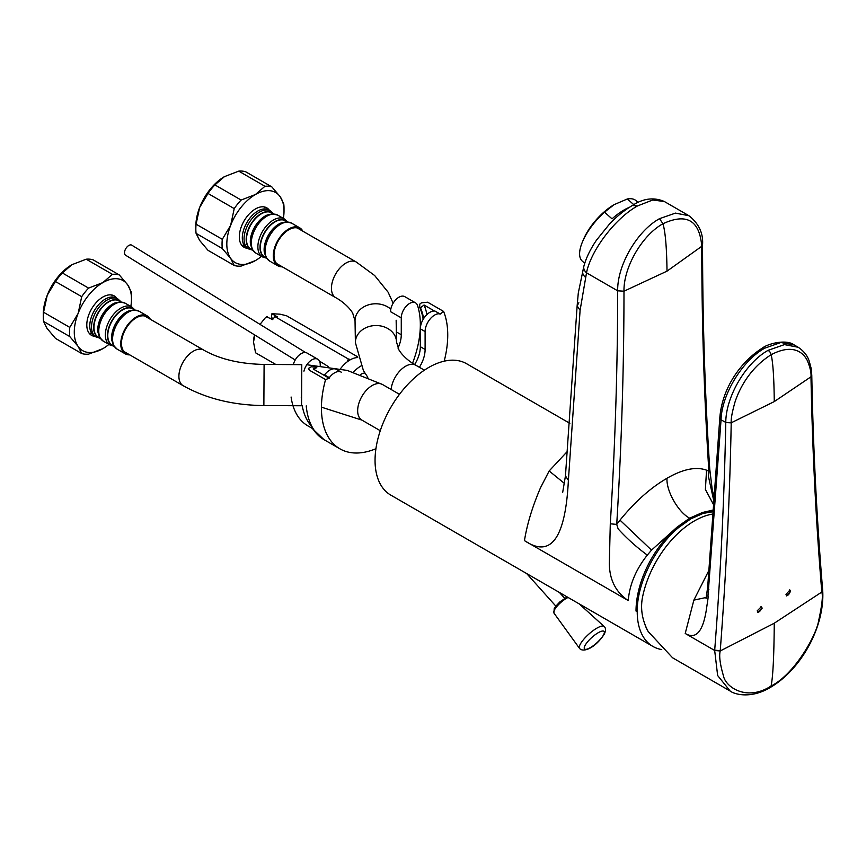 <?xml version="1.0" encoding="UTF-8"?>
<svg xmlns="http://www.w3.org/2000/svg" width="866" height="866" viewBox="0 0 866 866"><rect width="100%" height="100%" fill="white"/><g stroke="black" fill="none" stroke-linecap="round" stroke-linejoin="round"><path stroke-width="1.3" d="M661.732 649.576A75.84 43.787 -60 0 1 652.932 646.447A75.84 43.787 -60 0 1 637.224 611.732C636.802 584.052 654.837 547.29 678.468 527.675L690.841 518.853L689.682 518.171L677.255 526.993L651.513 550.126L647.303 555.106C635.893 569.525 629.539 584.68 628.251 600.571L525.316 541.142C551.133 558.083 565.498 537.829 568.388 480.349L580.09 310.353L586.509 272.822A10.111 7.144 -165 0 1 583.89 266.111A10.111 7.144 -165 0 1 583.9 266.089A10.111 7.144 -165 0 1 583.944 265.916M567.62 451.132L549.163 470.963L540.546 487.677C532.471 506.48 527.102 524.136 524.45 540.644L525.316 541.142M652.932 646.447L390.761 495.092A75.84 43.787 -60 0 1 379.135 434.321A75.84 43.787 -60 0 1 428.681 367.487A75.84 43.787 120 0 1 466.601 363.731L569.86 423.344M714.407 506.242L705.389 489.485L706.548 470.173C696.091 466.395 682.906 469.091 667.015 478.259C666.03 490.686 678.262 512.369 689.682 518.171L702.055 512.683L714.147 509.749M714.017 511.557L703.224 513.376L690.841 518.853M667.015 478.259C650.723 487.677 635.049 501.63 619.991 520.141L651.513 550.126M619.991 520.141L616.722 524.395L618.151 528.899C626.811 538.435 636.532 547.171 647.303 555.106M714.547 504.25L708.496 476.733L708.875 471.191C704.166 397.7 701.796 322.737 701.763 246.301L667.015 271.145C666.723 247.849 665.38 232.045 662.966 223.731C641.966 235.314 623.455 267.551 623.985 291.203C623.953 367.682 621.528 445.405 616.722 524.395L610.292 523.8L609.318 563.69C609.567 579.993 615.878 592.29 628.251 600.571M659.513 218.676L675.48 213.112L688.935 215.721C698.808 223.547 703.354 233.214 702.564 244.71L701.763 246.301C699.598 220.31 686.662 212.787 662.966 223.731L659.513 218.676C637.127 230.984 617.166 265.353 617.675 290.814C617.631 367.206 615.163 444.875 610.292 523.8M667.015 271.145L623.985 291.203L617.675 290.814L586.509 272.822C590.904 250.285 615.325 218.232 637.473 205.956L652.737 200.003L664.384 201.54M580.09 310.353L577.135 305.871L578.845 302.743M585.34 277.185A10.111 7.134 -164.9 0 1 582.721 270.473A10.111 7.134 -164.9 0 1 582.721 270.452A10.111 7.134 -164.9 0 1 582.786 270.224M568.388 480.349L565.455 475.889L577.135 305.871L578.293 292.989L583.9 266.111M549.163 470.963L564.535 483.499M706.548 470.173L708.875 471.191L709.763 469.231M720.22 650.961L774.258 623.217C774.02 656.406 772.948 677.353 771.054 686.056C746.914 701.752 725.502 687.117 723.467 675.881C720.047 664.287 718.964 655.973 720.22 650.961L714.677 650.474L717.643 675.523L730.168 691.046L672.601 657.803L648.179 631.552C641.923 619.699 640.126 607.791 642.81 595.83A75.84 43.787 -60 0 1 694.424 520.91A75.84 43.787 120 0 1 713.844 513.906M730.168 691.046C733.599 693.893 750.183 699.512 770.21 687.507L771.054 686.056C795.205 673.867 816.562 634.54 818.587 620.954C822.007 605.421 823.079 595.873 821.834 592.301L821.812 592.03C815.978 521.733 812.373 449.984 810.977 376.807L774.258 401.597C774.042 378.301 773.013 362.67 771.173 354.703C794.945 342.232 804.362 354.67 807.285 360.483C810.121 367.314 811.355 372.737 810.977 376.753L811.778 375.216L811.139 368.331L809.147 360.873C808.736 359.931 806.928 353.09 798.203 347.277L784.455 344.603L768.261 350.265L770.361 352.462L771.173 354.703C747.336 369.717 737.886 393.056 734.942 402.257C732.095 412.368 730.85 419.209 731.229 422.792L731.218 422.857C729.8 497.658 726.141 573.595 720.241 650.669L714.699 650.171A3876.075 2237.863 -60 0 1 714.677 650.474L685.212 633.468L693.872 600.116L709.276 569.676M821.834 592.301L822.678 590.363M770.21 687.507C801.927 669.061 824.919 625.717 822.7 590.493L821.812 592.03L774.258 623.217M785.992 594.422L789.911 590.038L790.571 591.565L786.653 595.949L785.992 594.422M762.156 608.181L757.934 612.392L757.209 610.822L761.43 606.622L762.156 608.181M731.218 422.857L725.773 422.543C724.333 497.29 720.642 573.162 714.699 650.171M685.212 633.468C696.535 640.147 703.798 630.729 707.002 605.193C708.94 593.838 707.609 596.988 708.128 594.13L721.042 419.826L719.808 417.953L707.641 587.581M706.277 597.464L693.872 600.116M708.875 589.465L707.641 587.624L706.017 598.417L706.786 596.49M794.317 345.036C786.241 338.693 767.319 343.964 762.535 347.98L764.689 348.197L780.829 342.514L794.306 345.025L798.192 347.266M764.689 348.197C742.378 360.494 721.703 394.485 721.042 419.826L725.784 422.402C725.805 396.682 745.951 362.464 768.261 350.265M774.258 401.597L731.229 422.792L725.784 422.402M757.653 612.165A3.367 1.949 120 0 0 760.11 610.909A3.367 1.949 120 0 0 761.387 607.737A3.367 1.949 120 0 0 761.019 606.471M786.339 595.667A3.367 1.949 120 0 0 788.764 594.347A3.367 1.949 120 0 0 789.987 591.229A3.367 1.949 120 0 0 789.576 589.919M584.723 263.286L582.309 261.142A40.442 16.508 -48.4 0 1 582.602 241.538L583.706 238.951A36.231 14.787 -48.4 0 1 614.113 204.657L627.352 198.964L633.804 204.679M582.602 241.538A40.442 16.508 -48.4 0 1 604.5 212.159L614.113 204.657M629.333 207.331A40.442 16.508 -48.4 0 0 624.094 209.951A40.442 16.508 -48.4 0 0 612.045 218.849L604.5 212.159M638.112 202.525L635.98 200.62A40.442 16.508 131.6 0 0 627.352 198.964M280.368 265.7A20.892 12.07 120 0 1 278.332 264.909A20.892 12.07 120 0 1 274.002 255.351A20.892 12.07 -60 0 1 283.128 234.318A20.892 12.07 -60 0 1 299.225 228.721A20.892 12.07 -60 0 1 300.924 230.085M252.591 250.058L250.815 249.029A20.892 12.07 120 0 1 246.485 239.46A20.892 12.07 -60 0 1 255.611 218.427A20.892 12.07 -60 0 1 271.707 212.83L273.494 213.859M267.139 215.039A20.892 12.07 -60 0 0 267.053 215.082A20.892 12.07 -60 0 0 250.296 241.657A20.892 12.07 120 0 0 250.436 243.866A20.892 12.07 120 0 0 250.447 243.963M266.414 258.036L264.639 257.007A20.892 12.07 120 0 1 260.309 247.438A20.892 12.07 -60 0 1 269.434 226.416A20.892 12.07 -60 0 1 285.531 220.808L287.317 221.837M280.963 223.017A20.892 12.07 -60 0 0 280.876 223.06A20.892 12.07 -60 0 0 264.119 249.646A20.892 12.07 120 0 0 264.249 251.854A20.892 12.07 120 0 0 264.271 251.952M282.284 266.804A21.91 12.644 120 0 1 277.824 265.786A21.91 12.644 120 0 1 273.288 255.762A21.91 12.644 -60 0 1 282.857 233.712A21.91 12.644 -60 0 1 299.733 227.845A21.91 12.644 -60 0 1 302.84 231.2M248.596 248.91A21.91 12.644 120 0 1 244.05 238.886A21.91 12.644 -60 0 1 253.619 216.836A21.91 12.644 -60 0 1 270.495 210.968L268.752 209.951A21.91 12.644 120 0 0 251.865 215.829A21.91 12.644 120 0 0 242.307 237.869A21.91 12.644 -60 0 0 246.842 247.903L241.398 244.753L248.596 248.91L252.688 250.187M247.524 248.293A22.754 13.131 120 0 1 244.039 247.254A22.754 13.131 120 0 1 239.33 236.84A22.754 13.131 -60 0 1 249.256 213.945A22.754 13.131 -60 0 1 266.793 207.851A22.754 13.131 -60 0 1 269.434 210.351M264.152 206.909A22.754 13.131 -60 0 1 264.671 207.602M241.906 245.446A22.754 13.131 120 0 0 242.761 245.543M195.835 228.927L195.835 226.178A40.442 23.35 -60 0 1 199.667 207.45L196.084 224.186A43.82 25.298 120 0 0 195.835 228.927A43.82 25.298 120 0 0 196.084 233.376L199.667 240.477L208.002 250.328L234.221 265.461A43.82 25.298 -60 0 0 241.116 266.079L255.416 260.579A40.442 23.35 120 0 0 261.456 256.336M224.435 176.642L224.435 176.642A40.442 23.35 120 0 0 199.667 207.45L208.002 193.475A43.82 25.298 -60 0 1 214.898 184.902L224.435 176.642L238.735 171.132A43.82 25.298 -60 0 1 245.619 171.749L271.837 186.883A43.82 25.298 -60 0 0 264.953 186.277L238.735 171.132M208.002 193.475L234.221 208.609L230.648 225.344L222.302 239.319A43.82 25.298 -60 0 0 222.302 248.52L196.084 233.376M222.302 239.319L196.084 224.186M280.292 196.896L283.756 203.846A43.82 25.298 -60 0 1 284.016 208.284L284.016 211.044A40.442 23.35 120 0 0 280.292 196.896L280.075 196.582A40.442 23.35 120 0 0 255.416 194.525A40.442 23.35 120 0 0 230.648 225.344A40.442 23.35 120 0 0 230.648 258.36A40.442 23.35 120 0 0 255.416 260.579M234.221 208.609A43.82 25.298 -60 0 1 241.116 200.035L214.898 184.902M264.953 186.277L255.416 194.525L241.116 200.035M280.075 196.582L271.837 186.883M222.302 248.52L230.648 258.36L234.221 265.461M283.366 218.394A40.442 23.35 120 0 0 284.016 211.044M127.843 353.761A20.892 12.07 -60 0 1 125.797 352.982A20.892 12.07 -60 0 1 121.467 343.412A20.892 12.07 120 0 1 130.593 322.379A20.892 12.07 120 0 1 146.7 316.783A20.892 12.07 120 0 1 148.4 318.158M100.066 338.119L98.28 337.09A20.892 12.07 -60 0 1 93.95 327.521A20.892 12.07 120 0 1 103.076 306.488A20.892 12.07 120 0 1 119.183 300.892L120.959 301.92M114.615 303.1A20.892 12.07 120 0 0 114.518 303.143A20.892 12.07 120 0 0 97.771 329.73A20.892 12.07 -60 0 0 97.901 331.927L97.923 332.133A21.098 12.178 -60 0 1 97.793 329.903A21.098 12.178 120 0 1 114.702 303.068L119.952 301.888L125.213 303.208A21.91 12.644 120 0 0 108.326 309.075A21.91 12.644 120 0 0 98.767 331.126A21.91 12.644 -60 0 0 103.303 341.161L99.525 337.253L97.923 332.133M113.879 346.097L112.104 345.069A20.892 12.07 -60 0 1 107.774 335.499A20.892 12.07 120 0 1 116.899 314.477A20.892 12.07 120 0 1 133.007 308.87L134.782 309.898M128.439 311.089A20.892 12.07 120 0 0 128.341 311.121A20.892 12.07 120 0 0 111.595 337.708A20.892 12.07 -60 0 0 111.725 339.916L111.746 340.111A21.098 12.178 -60 0 1 111.617 337.881A21.098 12.178 120 0 1 128.525 311.046L133.775 309.876L139.036 311.186A21.91 12.644 120 0 0 122.149 317.064A21.91 12.644 120 0 0 112.591 339.104A21.91 12.644 -60 0 0 117.127 349.139L113.349 345.242L111.746 340.111M129.748 354.865A21.91 12.644 -60 0 1 125.299 353.848A21.91 12.644 -60 0 1 120.753 343.824A21.91 12.644 120 0 1 130.322 321.773A21.91 12.644 120 0 1 147.198 315.906L139.036 311.186M150.316 319.262A21.91 12.644 120 0 0 147.198 315.906M89.772 325.941A21.91 12.644 120 0 0 94.307 335.965L96.061 336.971A21.91 12.644 -60 0 1 91.525 326.947A21.91 12.644 120 0 1 101.084 304.897A21.91 12.644 120 0 1 117.971 299.03L116.217 298.023A21.91 12.644 -60 0 0 99.341 303.89A21.91 12.644 -60 0 0 89.772 325.941M95 336.365A22.754 13.131 -60 0 1 91.504 335.315A22.754 13.131 -60 0 1 86.795 324.902A22.754 13.131 120 0 1 96.721 302.007A22.754 13.131 120 0 1 114.258 295.912A22.754 13.131 120 0 1 116.899 298.413M90.226 333.605A22.754 13.131 -60 0 1 89.371 333.507M112.136 295.663A22.754 13.131 120 0 0 111.627 294.97M130.831 306.456A40.442 23.35 120 0 0 131.48 299.106L131.48 296.356A43.82 25.298 -60 0 0 131.221 291.896L127.648 284.806L119.313 274.955A43.82 25.298 -60 0 0 112.418 274.338L86.199 259.205L71.9 264.704A40.442 23.35 120 0 0 47.24 295.23L43.56 312.247A43.82 25.298 120 0 0 43.3 316.988A43.82 25.298 120 0 0 43.56 321.438L47.024 328.387L55.478 338.39L81.696 353.534A43.82 25.298 -60 0 0 88.581 354.14L102.881 348.641A40.442 23.35 120 0 0 108.932 344.408M43.3 316.988L43.3 314.239A40.442 23.35 -60 0 1 47.024 295.793M86.199 259.205A43.82 25.298 -60 0 1 93.095 259.822L119.313 274.955M112.418 274.338L102.881 282.587L88.581 288.097A43.82 25.298 -60 0 0 81.696 296.67L55.478 281.537L47.24 295.23M55.478 281.537A43.82 25.298 -60 0 1 62.363 272.963L71.9 264.704M69.778 336.571L78.005 346.27A40.442 23.35 120 0 1 78.005 313.687L69.778 327.391A43.82 25.298 -60 0 0 69.778 336.571L43.56 321.438M69.778 327.391L43.56 312.247M88.581 288.097L62.363 272.963M78.005 346.27L78.221 346.584A40.442 23.35 120 0 0 102.881 348.641M78.221 346.584L81.696 353.534M131.48 299.106A40.442 23.35 120 0 0 127.648 284.806A40.442 23.35 120 0 0 102.881 282.587A40.442 23.35 120 0 0 78.221 313.124L81.696 296.67M78.005 313.687L78.221 313.124M305.655 352.57L131.784 245.175A5.9 3.28 121.7 0 0 128.828 245.457A5.9 3.28 121.7 0 0 124.899 250.555A5.9 3.28 121.7 0 0 125.581 255.21L295.209 359.985M645.083 624.884A68.252 39.403 120 0 0 647.649 630.567M419.393 367.281A23.599 13.618 120 0 0 425.109 349.463L425.109 331.581A13.477 7.783 120 0 1 430.099 319.013A13.477 7.783 120 0 1 439.852 313.849A84.262 48.648 -60 0 1 440.015 314.228L443.598 311.424A89.317 51.57 -60 0 1 444.193 361.176M375.931 448.718A89.317 51.57 -60 0 1 339.927 448.837A89.317 51.57 -60 0 1 325.573 379.568L329.167 378.225A84.262 48.648 -60 0 1 329.329 377.652L324.566 374.902A84.262 48.648 -60 0 0 324.404 375.465L329.167 378.225M324.566 374.902A13.477 7.783 120 0 1 336.517 369.436L341.28 372.185A13.477 7.783 120 0 0 329.329 377.652M439.852 313.849L435.078 311.1A13.477 7.783 120 0 0 425.336 316.263A13.477 7.783 120 0 0 420.335 328.82L420.335 346.714L425.109 349.463M324.404 375.465L313.2 369.003L316.794 367.66L316.079 367.249L311.295 366.762L308.361 368.483L309.606 370.345L325.573 379.568M434.461 311.024L424.048 305.005A84.262 48.648 -60 0 1 426.949 314.531M311.944 426.559L312.496 428.713L313.925 429.882A89.317 51.57 -60 0 1 306.239 405.862M424.048 305.005L420.443 307.82L419.729 307.408L419.75 304.15L421.428 302.84L427.631 302.202L443.598 311.424M420.443 307.82A79.207 45.736 -60 0 1 423.669 318.547M419.729 307.408A79.207 45.736 -60 0 1 423.16 319.381M414.63 364.521A23.599 13.618 120 0 0 420.335 346.714M357.723 357.571A24.432 14.105 120 0 0 340.446 368.808M320.236 365.625L320.236 364.651A11.799 6.809 120 0 0 317.8 359.249L307.073 353.057A11.799 6.809 120 0 0 293.314 364.597M291.095 397.018A84.262 48.648 120 0 0 307.895 425.877L312.334 428.432M412.552 363.211A84.262 48.648 120 0 0 417.564 305.557A11.799 6.809 120 0 0 415.518 302.84L404.79 296.648A11.799 6.809 120 0 0 395.697 299.809A11.799 6.809 120 0 0 390.544 311.673L401.272 317.865L401.272 334.741A23.599 13.618 -60 0 1 397.992 348.1M360.559 374.491A14.321 8.27 -60 0 1 364.857 373.008M415.518 302.84A11.799 6.809 120 0 0 406.425 306.001A11.799 6.809 120 0 0 401.272 317.865M301.26 397.072A84.262 48.648 120 0 0 301.465 400.189M302.223 405.775A84.262 48.648 120 0 0 311.933 426.721M317.8 359.249A11.799 6.809 120 0 0 303.944 371.157M360.96 365.993A24.432 14.105 120 0 0 353.49 372.163M357.474 356.716L286.57 315.776L280.064 314.185L271.924 313.719L271.383 317.53L273.331 318.656M260.017 324.382L265.148 317.984A21.91 12.644 -60 0 1 266.62 316.794L272.574 319.597L274.955 316.642L277.337 316.848L271.924 313.719M275.853 364.499L255.578 352.798L253.511 342.038A21.91 12.644 -60 0 1 254.582 334.882M347.483 361.609L348.294 358.979L350.643 359.585M253.511 342.038L254.896 335.088M265.148 317.984L267.15 316.469M274.955 316.642L348.294 358.979M637.224 611.732L636.023 611.039A75.84 43.787 120 0 1 677.255 527.004L678.468 527.675M703.224 513.376L702.055 512.683A75.84 43.787 -60 0 1 714.071 510.853M637.473 205.956L632.429 205.459C643.254 198.379 653.862 197.058 664.254 201.464L688.773 215.623M719.808 418.04L721.042 419.826M810.977 376.807L811.778 375.227M297.19 227.931L356.262 262.03A20.557 11.875 120 0 0 340.414 267.54A20.557 11.875 120 0 0 331.44 288.237A20.557 11.875 120 0 0 335.705 297.644L276.633 263.545M390.804 309.184A20.557 16.79 179.1 0 0 368.18 304.951A20.557 16.79 179.1 0 0 355.028 320.68A20.557 16.79 179.1 0 0 355.038 320.907A20.557 16.79 179.1 0 0 355.038 321.134M396.509 342.2A20.557 16.79 179.1 0 0 396.509 341.973A20.557 16.79 179.1 0 0 375.812 325.529A20.557 16.79 179.1 0 0 355.396 342.427A20.557 16.79 179.1 0 0 355.396 342.655A20.557 16.79 179.1 0 0 355.406 343.12M396.152 320.225L396.509 341.973L398.923 349.907C403.48 357.431 412.064 363.265 415.842 365.236A20.557 11.875 120 0 0 400.763 369.966A20.557 11.875 120 0 0 391.118 389.483M272.996 213.577A21.098 12.178 -60 0 0 256.347 217.247A21.098 12.178 -60 0 0 246.182 239.449A21.098 12.178 120 0 0 252.093 249.765M250.436 243.866L250.458 244.071A21.098 12.178 120 0 1 250.317 241.841A21.098 12.178 -60 0 1 267.237 215.006L267.053 215.082M255.838 253.089L262.42 256.888A21.91 12.644 120 0 1 257.873 246.864A21.91 12.644 -60 0 1 267.442 224.814A21.91 12.644 -60 0 1 284.319 218.946L277.748 215.147A21.91 12.644 -60 0 0 260.861 221.014A21.91 12.644 -60 0 0 251.302 243.065A21.91 12.644 120 0 0 255.838 253.089L252.06 249.202L250.458 244.071M286.819 221.555A21.098 12.178 -60 0 0 270.17 225.225A21.098 12.178 -60 0 0 260.006 247.427A21.098 12.178 120 0 0 265.916 257.743M264.249 251.854L264.282 252.049A21.098 12.178 120 0 1 264.141 249.819A21.098 12.178 -60 0 1 281.06 222.984L280.876 223.06M299.733 227.845L291.571 223.125A21.91 12.644 -60 0 0 274.684 229.003A21.91 12.644 -60 0 0 265.126 251.043A21.91 12.644 120 0 0 269.662 261.077L265.884 257.18L264.282 252.049M144.654 315.993L203.726 350.102A20.557 11.875 120 0 0 187.89 355.601A20.557 11.875 120 0 0 178.905 376.299A20.557 11.875 120 0 0 183.17 385.706L124.098 351.607M203.726 350.102C219.748 359.184 239.871 363.969 264.098 364.434L263.87 405.559C233.203 405.245 206.303 398.631 183.17 385.706M264.098 364.434L301.779 364.651L301.552 405.764L263.87 405.559M306.835 364.738L347.298 370.431L382.48 384.493A20.557 11.875 120 0 0 366.632 390.003A20.557 11.875 120 0 0 357.658 410.7A20.557 11.875 120 0 0 361.912 420.107L321.438 407.172M120.461 301.639A21.098 12.178 120 0 0 103.823 305.308A21.098 12.178 120 0 0 93.647 327.51A21.098 12.178 -60 0 0 99.568 337.827M113.976 346.227L109.885 344.96A21.91 12.644 -60 0 1 105.349 334.925A21.91 12.644 120 0 1 114.907 312.875A21.91 12.644 120 0 1 131.794 307.008L125.213 303.208M134.284 309.617A21.098 12.178 120 0 0 117.646 313.286A21.098 12.178 120 0 0 107.471 335.488A21.098 12.178 -60 0 0 113.392 345.815M568.096 597.475A11.951 3.334 138.1 0 0 554.413 609.989A11.951 3.334 138.1 0 0 553.904 613.009L579.549 648.428C583.327 652.932 595.397 647.952 604.392 633.977C605.94 630.351 605.843 627.828 604.089 626.432A16.486 4.601 138.1 0 0 592.701 630.935A16.486 4.601 138.1 0 0 580.252 644.261A16.486 4.601 138.1 0 0 579.549 648.428M603.57 634.821A13.131 3.67 138.1 0 0 598.211 632.732A13.131 3.67 138.1 0 0 585.005 645.538A13.131 3.67 138.1 0 0 590.363 647.627A13.131 3.67 138.1 0 0 603.57 634.821M339.927 448.837L323.96 439.614A89.317 51.57 -60 0 1 313.449 429.612M425.109 331.581L420.335 328.82M396.347 331.895L401.272 334.741M583.9 266.089C586.206 257.743 590.406 249.083 596.501 240.131L609.567 223.969C613.15 220.094 621.452 211.964 632.429 205.459M562.651 492.57L565.455 475.889M714.872 499.801L712.285 489.972L709.763 469.253C705 395.892 702.597 321.048 702.564 244.699M762.535 347.98C741.188 361.317 722.082 387.622 719.808 417.953M822.678 590.222C816.811 520.033 813.185 448.404 811.778 375.314M367.812 377.284L363.449 370.713L355.396 342.655L355.038 320.907L352.689 313.102C348.121 305.46 339.407 299.56 335.705 297.644M393.142 303.197L388.109 292.188L374.653 275.518L356.262 262.03M415.842 365.236L424.383 370.172M273.656 213.87L270.495 210.968M277.748 215.147L272.476 213.826L267.237 215.006M262.42 256.888L266.512 258.165M287.48 221.848L284.319 218.946M291.571 223.125L286.3 221.804L281.06 222.984M277.824 265.786L269.662 261.077M361.912 420.107L380.271 430.705M382.48 384.493L399.486 394.322M117.971 299.03L121.121 301.931M100.153 338.249L96.061 336.971M109.885 344.96L103.303 341.161M131.794 307.008L134.944 309.92M125.299 353.848L117.127 349.139M319.5 361.122L328.43 366.643M559.458 592.485L564.643 598.276M526.636 573.53L555.864 606.146M567.198 596.945L559.923 601.848L555.831 606.189L554.208 608.646L553.904 613.009M579.202 603.883L604.089 626.432M323.96 439.614L312.496 428.713"/></g></svg>
